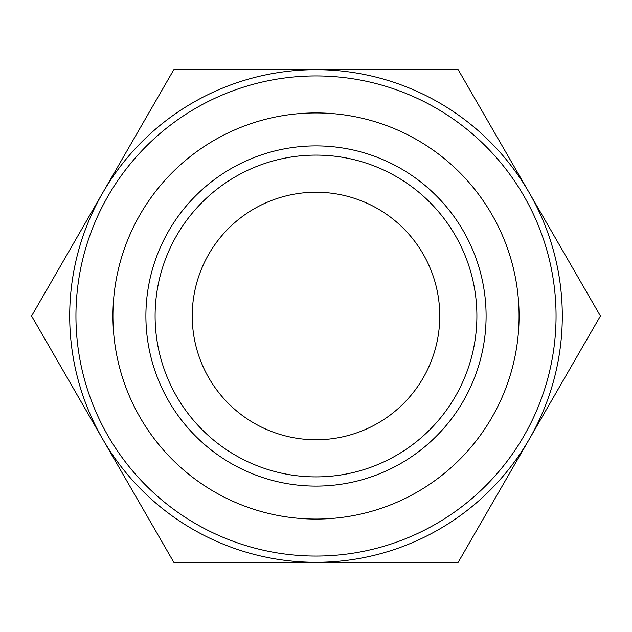 <?xml version="1.0" encoding="UTF-8"?>
<svg xmlns="http://www.w3.org/2000/svg" width="632" height="632" viewBox="0 0 632 632"><rect width="100%" height="100%" fill="white"/><g stroke="black" fill="none" stroke-linecap="round" stroke-linejoin="round"><path stroke-width="0.95" d="M102.7 439.145A246.298 246.298 0 0 1 316 69.702A246.298 246.298 0 0 1 529.3 439.145A246.298 246.298 0 0 1 102.7 439.145L31.6 316L173.8 69.702L458.2 69.702L600.4 316L458.2 562.298L173.8 562.298L102.7 439.145M145.897 316A170.103 170.103 0 0 1 401.051 168.689A170.103 170.103 0 0 1 401.051 463.311A170.103 170.103 0 0 1 145.897 316M192.231 316A123.769 123.769 0 0 0 377.881 423.187A123.769 123.769 0 0 0 377.881 208.813A123.769 123.769 0 0 0 192.231 316M155.101 316A160.899 160.899 0 0 1 396.446 176.66A160.899 160.899 0 0 1 396.446 455.34A160.899 160.899 0 0 1 155.101 316M75.943 316A240.057 240.057 0 0 0 316 556.057A240.057 240.057 0 0 0 556.057 316A240.057 240.057 0 0 0 316 75.943A240.057 240.057 0 0 0 75.943 316M316 519.069A203.07 203.07 0 0 1 140.138 214.461A203.07 203.07 0 0 1 491.862 214.461A203.07 203.07 0 0 1 316 519.069"/></g></svg>
